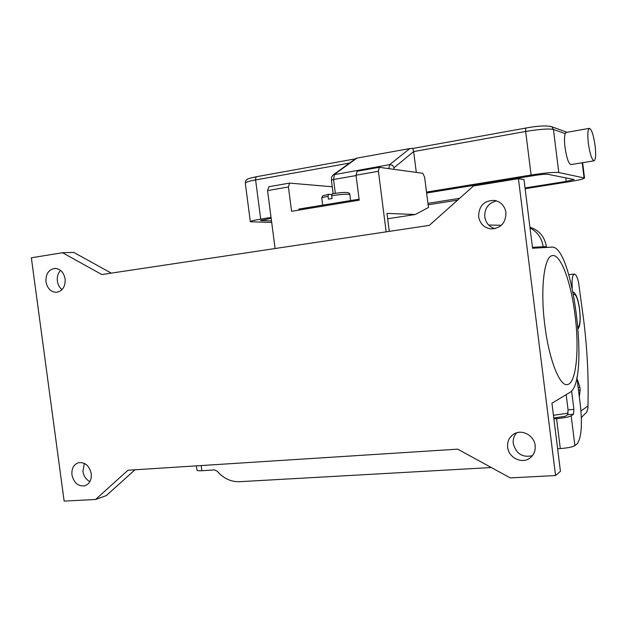 <?xml version="1.0" encoding="UTF-8"?>
<svg xmlns="http://www.w3.org/2000/svg" width="627" height="627" viewBox="0 0 627 627"><rect width="100%" height="100%" fill="white"/><g stroke="black" fill="none" stroke-linecap="round" stroke-linejoin="round"><path stroke-width="0.94" d="M356.065 175.576L333.548 179.494L334.512 174.33L356.943 158.114L409.815 148.552L389.68 164.619L392.439 165.262L394.109 167.699L413.648 151.577L525.661 131.474C539.502 129.186 548.758 128.504 553.429 129.444L565.24 133.645L565.852 132.501L589.349 128.355C591.606 129.186 593.526 134.985 595.101 145.762C596.058 154.618 595.728 159.626 594.122 160.802C591.896 160.05 589.976 154.25 588.369 143.403C587.421 134.491 587.742 129.475 589.349 128.355M413.428 148.364L412.872 148.811L413.648 151.577M594.035 160.81L571.064 164.587C568.65 163.882 566.628 158.153 565.005 147.4C564.261 140.942 564.339 136.357 565.24 133.645M428.123 204.786L457.608 200.131M271.695 222.436L250.33 221.746C250.447 221.127 253.904 220.249 260.707 219.113L271.044 217.428M426.517 192.081L531.1 175.027C544.949 172.903 554.182 172.064 558.782 172.519L584.529 178.037C583.886 178.93 578.556 180.192 568.556 181.83L525.128 188.703M271.499 220.908L260.432 220.532L271.162 218.314M426.634 193.022L534.016 175.56C540.858 174.51 545.443 174.087 547.786 174.306L574.214 179.518L566.267 181.415L525.034 187.951M413.671 151.758L416.297 172.409M356.943 158.114L356.026 158.412M413.405 148.356L409.815 148.552M459.622 198.328L427.943 203.352M332.302 193.696L331.683 195.663L332.051 198.508L328.391 199.112L328.023 196.275L328.532 194.323L331.691 194.527M575.069 315.295C579.481 349.302 576.252 383.34 567.482 384.547C559.848 386.93 548.97 359.655 544.808 325.037C540.145 289.165 544.126 256.372 552.254 255.644C560.593 253.379 571.134 282.322 575.069 315.295M60.56 270.409C57.958 273.215 56.892 276.773 57.363 281.092C57.919 284.744 59.479 287.589 62.049 289.635M65.122 278.944C65.443 286.751 62.504 291.226 56.312 292.354C50.795 291.994 47.346 288.491 45.975 281.829C45.661 273.897 48.679 269.422 55.027 268.403C60.427 268.889 63.789 272.4 65.122 278.944M84.363 463.384L82.921 471.394C83.736 476.214 86.064 479.616 89.896 481.599M91.244 473.667C91.699 479.867 89.59 483.903 84.919 485.768C78.234 486.623 73.915 483.002 71.948 474.89C71.486 468.573 73.672 464.521 78.5 462.718C85.076 462.021 89.324 465.673 91.244 473.667M516.593 432.826C513.944 435.828 512.839 439.402 513.278 443.563C516.092 453.768 522.471 457.812 532.409 455.696M535.16 445.507C535.638 451.103 533.695 455.429 529.321 458.486C521.272 464.066 508.552 457.397 507.651 447.247C507.165 441.236 509.39 436.737 514.344 433.766C522.362 429.064 534.259 435.702 535.16 445.507M496.568 200.883C488.441 202.921 484.506 208.266 484.757 216.903C485.831 223.032 489.248 226.95 495.009 228.651M505.942 212.545C505.84 222.906 500.84 228.369 490.957 228.926C484.083 227.836 479.968 223.753 478.613 216.66C478.832 205.766 484.185 200.35 494.664 200.413C500.965 201.863 504.727 205.915 505.942 212.545M359.091 199.167L298.82 209.081L298.954 210.076M357.178 171.242L356.018 175.199L359.224 200.178L291.571 211.291L288.42 186.971L289.525 183.1L332.263 186.775M566.173 394.634L568.07 409.831L567.631 414.69L565.272 416.289L553.782 417.974M571.597 390.864L573.909 409.392L573.486 414.251L571.173 415.858C568.807 417.049 563.939 417.974 556.557 418.617L553.884 418.812M557.622 448.744L560.303 448.579C567.678 447.991 572.545 447.02 574.888 445.648L577.161 443.783C581.362 438.077 582.42 425.153 580.343 405.034L576.864 377.046M196.392 465.861L196.964 470.195C197.097 470.712 198.735 470.877 201.878 470.705L214.481 469.929L217.232 471.222C223.502 478.44 230.916 481.928 239.475 481.701L491.302 467.53M555.561 475.548L518.427 178.664L523.984 179.565L532.566 248.245L551.697 247.148C573.031 244.185 590.156 382.219 569.802 392.447L551.94 403.224L560.444 471.308L555.561 475.548L510.268 477.907L457.694 449.159L127.955 470.234L95.602 499.476L106.316 495.589L134.962 469.788M518.427 178.664L473.495 185.96L429.291 225.375L101.848 274.54L62.504 252.728L31.35 257.791L64.134 501.106L95.602 499.476M62.504 252.728L73.751 252.407L111.285 273.121M543.295 247.626L543.186 246.748C541.853 238.182 537.464 231.912 530.027 227.922M529.933 227.186C539.204 230.25 544.691 236.74 546.399 246.638L546.501 247.446M386.154 231.857L378.41 171.296L379.288 167.323L422.833 173.311L424.636 177.269L428.468 207.49L415.27 214.497L387.666 218.784M268.967 186.736L267.557 190.608L275.088 248.527M389.273 231.387L386.977 213.415L415.27 214.497M572.247 288.083C571.738 279.673 572.396 274.994 574.214 274.03C575.664 273.991 577.091 276.625 578.486 281.931L583.682 320.076C586.731 344.787 588.22 368.739 588.142 391.938L587.961 407.942L586.762 412.096L581.347 417.504M579.317 396.82L580.194 390.096L579.92 387.274L577.067 378.684M553.445 415.27L568.133 413.185M333.141 193.563L331.409 180.121L333.548 179.494L335.32 193.273M526.186 128.018L525.622 128.888L525.661 131.474L531.1 175.027M250.322 221.715L245.298 183.162C245.376 182.269 248.817 181.187 255.604 179.925L255.785 177.559L256.835 176.673M550.953 126.442L552.026 126.983L553.429 129.444L558.782 172.519M584.066 177.794L582.201 162.761M566.267 181.415L565.82 177.809M260.707 219.113L255.604 179.925L349.584 163.067M261.694 220.743L261.6 220.014M393.834 169.298L394.109 167.699M356.065 158.388L333.305 174.823L389.68 164.619L388.764 168.6M573.54 294.204C575.986 293.891 577.992 299.001 579.567 309.534C580.578 319.245 580.093 325.123 578.118 327.169M322.701 205.154L321.8 198.14C321.831 197.677 323.908 197.058 328.023 196.275M573.486 414.251L567.631 414.69M573.909 409.392L568.07 409.831M571.173 415.858L574.888 445.648M560.303 448.579L556.557 418.617M201.196 465.555L201.878 470.705M532.456 247.328L543.186 246.748M546.399 246.638L543.194 246.811M378.41 171.296L356.018 175.199M288.42 186.971L267.557 190.608M331.683 195.663C342.052 194.229 348.103 193.868 349.819 194.589L350.587 200.562M580.955 410.936L588.071 405.943M579.92 387.274L578.149 387.423M580.194 390.096L578.502 390.237M567.035 132.289L551.321 126.576C545.929 125.416 537.511 125.894 526.045 128.01L413.256 148.387M355.454 158.827L256.6 176.689C245.518 179.032 247.955 179.259 246.591 179.839C245.972 179.949 245.541 181.046 245.29 183.115M584.529 178.037L582.624 162.691M331.409 180.121L331.722 176.877L333.305 174.823M573.078 291.916C574.379 292.668 577.671 294.886 579.638 309.503C580.868 322.153 579.771 326.142 578.235 328.611M530.685 457.475L529.321 458.486M488.66 225.046L501.388 225.258M379.288 167.323L356.951 171.249M289.525 183.1L268.717 186.752M332.208 193.704C339.246 192.928 350.258 190.906 349.819 194.589M321.792 198.108C323.062 195.162 320.867 196.337 328.532 194.323M574.214 274.03L568.885 274.697"/></g></svg>
